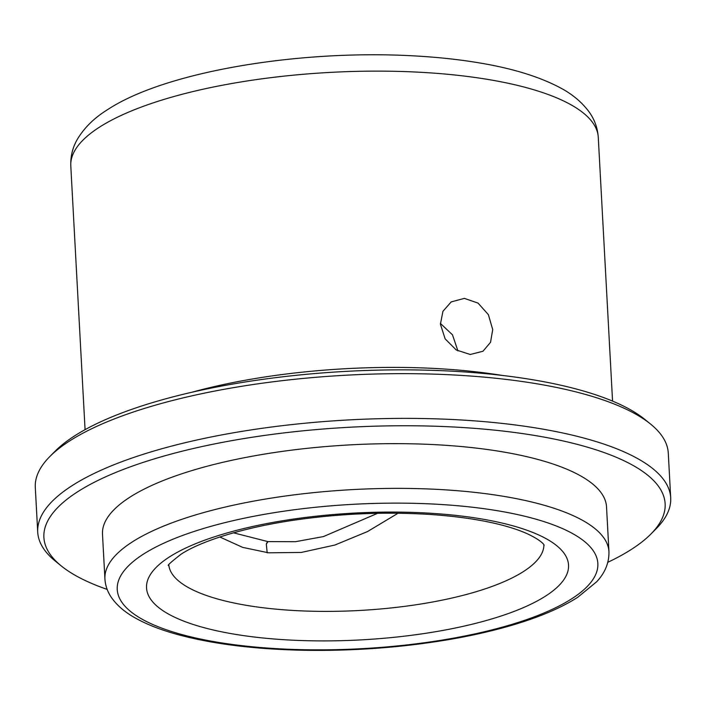 <?xml version="1.0" encoding="UTF-8"?>
<svg xmlns="http://www.w3.org/2000/svg" width="706" height="706" viewBox="0 0 706 706"><rect width="100%" height="100%" fill="white"/><g stroke="black" fill="none" stroke-linecap="round" stroke-linejoin="round"><path stroke-width="1.06" d="M457.92 350.935L452.484 334.82L440.394 323.401M440.42 324.204L442.927 311.311L451.187 301.912L464.389 298.373L478.068 303.112L488.384 314.664L492.717 329.605L490.529 342.304L482.975 351.253L470.205 354.483L456.208 349.947L445.142 338.871L440.42 324.204M398.06 513.236L367.499 531.574L334.838 545.05L301.241 552.445L268.571 552.816L242.679 547.388L219.822 537.001M502.16 375.415A264.123 79.363 176.9 0 0 192.05 392.209M608.951 551.66L606.533 506.943A252.386 75.833 176.9 0 0 411.042 443.8A252.386 75.833 176.9 0 0 129.639 497.359A252.386 75.833 176.9 0 0 102.494 534.239L104.92 578.955C105.344 585.486 107.418 591.531 111.151 597.091C116.684 605.192 124.759 612.173 135.367 618.024C146.504 624.28 160.13 629.655 176.244 634.164C209.867 643.448 250.233 648.77 297.341 650.129C348.226 651.409 398.131 647.993 447.066 639.892C468.643 636.265 488.667 631.844 507.146 626.637C536.463 618.385 559.982 608.607 577.702 597.32L596.667 581.762C605.06 572.84 609.163 562.814 608.951 551.66A252.386 75.833 176.9 0 0 413.469 488.526A252.386 75.833 176.9 0 0 132.066 542.084A252.386 75.833 176.9 0 0 104.92 578.955M607.848 562.285A311.081 93.474 176.9 0 0 631.685 549.215A311.081 93.474 176.9 0 0 650.914 534.027A311.081 93.474 176.9 0 0 471.608 428.127A311.081 93.474 176.9 0 0 77.351 491.958A311.081 93.474 176.9 0 0 61.298 565.956A311.081 93.474 176.9 0 0 107.162 589.404M650.914 534.027L656.209 528.688A316.95 95.231 176.9 0 0 670.7 497.854A316.95 95.231 176.9 0 0 425.206 418.57A316.95 95.231 176.9 0 0 71.818 485.834A316.95 95.231 176.9 0 0 37.718 532.139A316.95 95.231 176.9 0 0 55.456 561.226L61.298 565.956M670.7 497.854L668.282 453.137A316.95 95.231 176.9 0 0 650.544 424.05A316.95 95.231 176.9 0 0 372.653 374.092A316.95 95.231 176.9 0 0 69.391 441.109A316.95 95.231 176.9 0 0 49.791 456.588A316.95 95.231 176.9 0 0 35.3 487.422L37.718 532.139M650.544 424.05L644.702 419.32A311.081 93.474 176.9 0 0 371.965 370.288A311.081 93.474 176.9 0 0 74.315 436.061A311.081 93.474 176.9 0 0 55.086 451.249L49.791 456.588M233.483 532.827L267.962 541.617L295.417 541.705L323.427 536.578L377.586 513.315M266.321 544.088L267.962 541.617A5.869 2.612 -84.1 0 0 266.321 544.088L267.186 552.877M70.794 165.928C70.45 156.194 72.683 147.236 77.492 139.047C84.42 127.592 94.392 117.831 107.409 109.757C165.23 71.491 299.679 49.42 413.742 55.871C436.07 57.08 456.994 59.269 476.541 62.437C510.412 67.855 537.99 76.133 559.267 87.27C571.639 93.633 581.55 101.796 588.98 111.742C594.478 119.279 597.576 127.812 598.273 137.361A264.123 79.363 176.9 0 0 393.692 71.288A264.123 79.363 176.9 0 0 99.202 127.336A264.123 79.363 176.9 0 0 70.794 165.928L85.073 429.663M545.809 595.935A211.306 63.487 176.9 0 0 452.864 515.08A211.306 63.487 176.9 0 0 169.281 557.043A211.306 63.487 176.9 0 0 262.217 637.906A211.306 63.487 176.9 0 0 545.809 595.935M168.84 565.082A187.822 56.436 176.9 0 0 315.547 611.299A187.822 56.436 176.9 0 0 523.675 571.41A187.822 56.436 176.9 0 0 543.902 544.767M571.957 598.635A240.649 72.303 176.9 0 0 466.101 506.546A240.649 72.303 176.9 0 0 143.133 554.342A240.649 72.303 176.9 0 0 248.98 646.431A240.649 72.303 176.9 0 0 571.957 598.635M598.273 137.361L612.561 401.096M168.672 565.435C166.74 565.938 170.773 562.267 180.78 554.422C198.518 542.455 239.422 528.238 293.255 520.296C340.168 513.465 386.57 511.568 432.451 514.621C478.968 518.019 509.706 525.732 527.647 533.921C544.255 541.917 544.273 545.791 544.114 545.103"/></g></svg>
